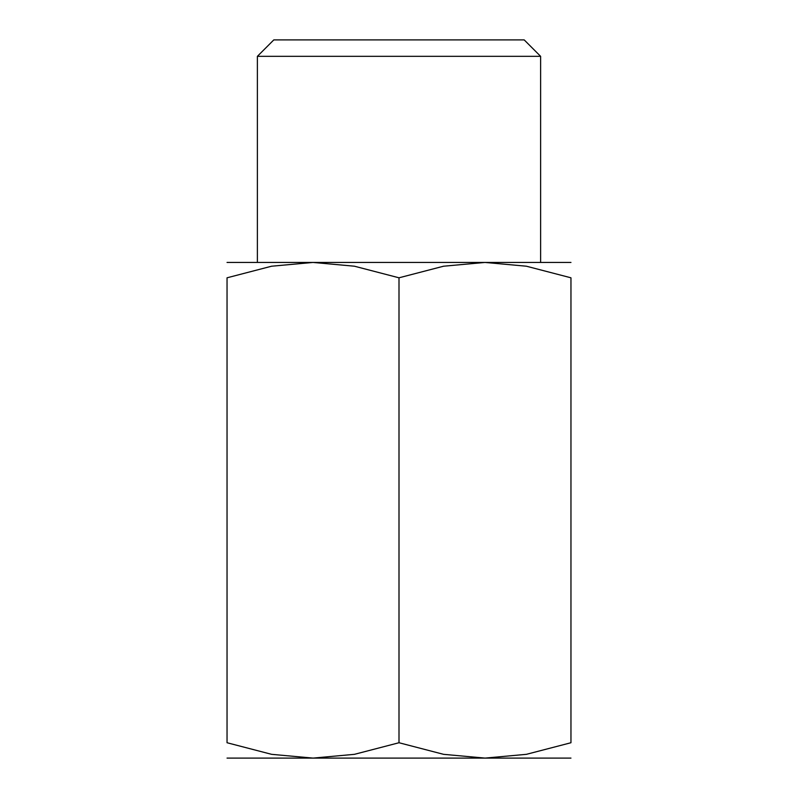 <?xml version="1.0" encoding="UTF-8"?>
<svg xmlns="http://www.w3.org/2000/svg" width="798" height="798" viewBox="0 0 798 798"><rect width="100%" height="100%" fill="white"/><g stroke="black" fill="none" stroke-linecap="round" stroke-linejoin="round"><path stroke-width="1.2" d="M570.959 758.1L484.985 758.1L443.558 754.329L399 742.739L354.442 754.329L313.016 758.1L271.599 754.329L227.041 742.739L227.041 277.804L271.599 266.213L313.016 262.442L354.442 266.213L399 277.804L443.558 266.213L484.985 262.442L526.401 266.213L570.959 277.804L570.959 742.739L526.401 754.329L484.985 758.1L227.041 758.1M570.959 262.442L227.041 262.442M257.385 56.329L540.615 56.329L524.196 39.9L273.804 39.9L257.385 56.329L257.385 262.442M570.959 277.834C570.959 257.235 570.959 257.235 570.959 277.834M227.041 277.834C227.041 257.235 227.041 257.235 227.041 277.834M570.959 742.709C570.959 763.307 570.959 763.307 570.959 742.709M227.041 742.709C227.041 763.307 227.041 763.307 227.041 742.709M399 277.804L399 742.739M540.615 56.329L540.615 262.442"/></g></svg>
